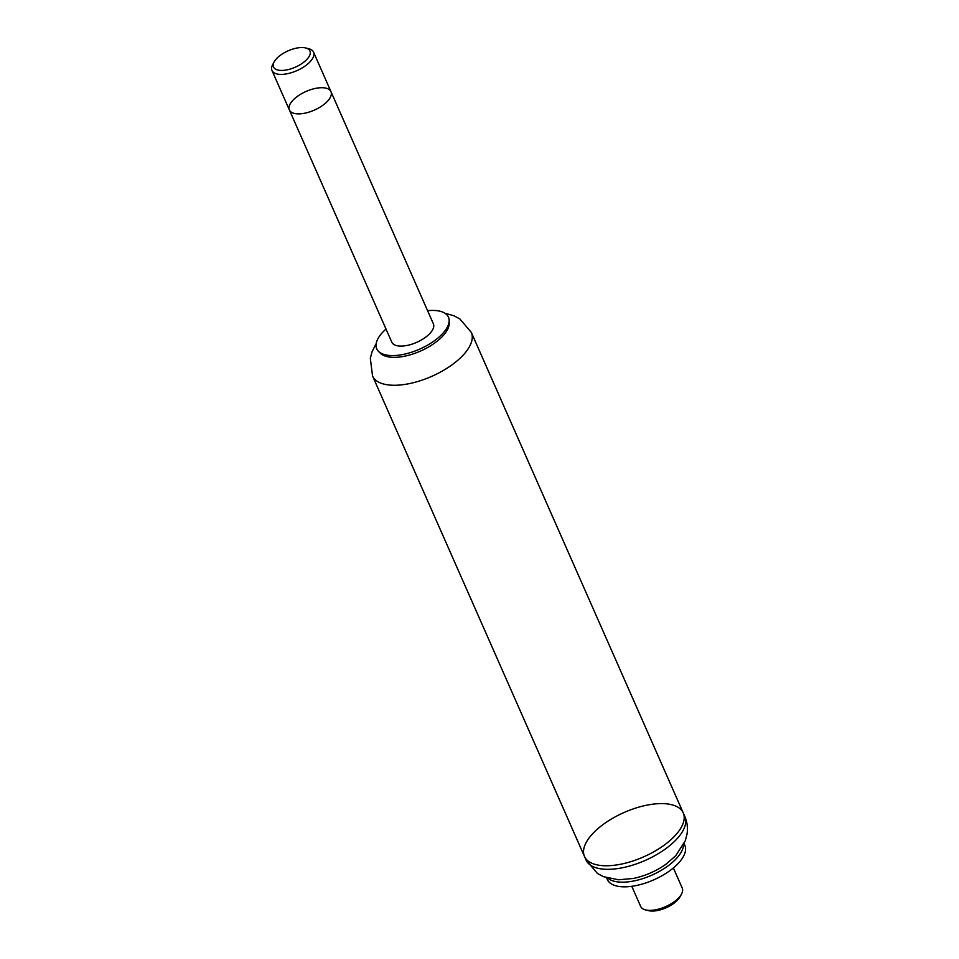 <?xml version="1.0" encoding="UTF-8"?>
<svg xmlns="http://www.w3.org/2000/svg" width="959" height="959" viewBox="0 0 959 959"><rect width="100%" height="100%" fill="white"/><g stroke="black" fill="none" stroke-linecap="round" stroke-linejoin="round"><path stroke-width="1.44" d="M444.94 313.245L453.667 315.667L459.864 318.927L471.313 332.401L683.24 812.896A53.968 24.251 156.2 0 1 661.063 847.336A53.968 24.251 156.2 0 1 604.41 865.737A53.968 24.251 156.2 0 1 584.475 856.459A53.968 24.251 156.2 0 1 624.069 812.501A53.968 24.251 156.2 0 1 683.24 812.896A53.968 24.251 156.2 0 1 661.063 847.336A53.968 24.251 156.2 0 1 604.41 865.737A53.968 24.251 156.2 0 1 584.475 856.459L586.045 860.019A53.968 24.251 156.2 0 0 605.98 869.298A53.968 24.251 156.2 0 0 662.633 850.897A53.968 24.251 156.2 0 0 684.81 816.457C687.243 822.163 687.987 828.037 687.028 834.066L685.289 840.743L675.735 855.74L666.061 864.155C656.112 871.192 645.203 875.963 633.312 878.456L618.639 879.775L603.535 876.694L597.433 873.457L586.045 860.019M427.594 310.704A39.199 17.61 156.2 0 1 449.148 320.27A39.199 17.61 156.2 0 1 429.548 343.981A39.199 17.61 156.2 0 1 391.2 355.561A39.199 17.61 156.2 0 1 378.529 351.414A39.199 17.61 156.2 0 1 386.009 329.045M449.148 320.27L449.244 322.943A38.204 17.154 156.2 0 1 430.147 346.043A38.204 17.154 156.2 0 1 392.782 357.335A38.204 17.154 156.2 0 1 380.435 353.284L378.529 351.414M289.115 106.665A22.728 10.213 156.2 0 1 309.325 90.146A22.728 10.213 156.2 0 1 330.963 91.62A22.728 10.213 156.2 0 1 314.288 110.129A22.728 10.213 156.2 0 1 289.378 109.961A22.728 10.213 156.2 0 1 289.115 106.665M289.378 109.961A22.728 10.213 156.2 0 0 299.16 113.881A22.728 10.213 156.2 0 0 322.32 105.646A22.728 10.213 156.2 0 0 330.963 91.62L433.384 323.842A22.728 10.213 156.2 0 1 416.709 342.351A22.728 10.213 156.2 0 1 391.799 342.183L271.972 70.486A22.728 10.213 -23.8 0 0 281.754 74.394A22.728 10.213 -23.8 0 0 304.902 66.171A22.728 10.213 -23.8 0 0 313.557 52.146A22.728 10.213 -23.8 0 0 308.666 48.693L305.645 47.95A19.887 8.931 156.2 0 1 305.957 60.333A19.887 8.931 156.2 0 1 282.102 70.439A19.887 8.931 156.2 0 1 274.202 61.82A19.887 8.931 156.2 0 1 305.645 47.95M274.202 61.82L272.716 64.553A22.728 10.213 -23.8 0 0 271.972 70.486M673.374 867.955L682.257 888.118A22.728 10.213 156.2 0 1 681.513 894.052A22.728 10.213 156.2 0 1 649.063 910.367A22.728 10.213 156.2 0 1 645.563 909.911A22.728 10.213 156.2 0 1 640.672 906.459L631.789 886.296M681.513 894.052L680.027 896.785A19.887 8.931 156.2 0 1 651.64 911.05A19.887 8.931 156.2 0 1 648.572 910.654L645.563 909.911M683.527 844.771A42.328 19.012 156.2 0 1 661.746 870.041A42.328 19.012 156.2 0 1 620.964 882.16A42.328 19.012 156.2 0 1 607.814 878.168M684.079 843.656L684.834 845.37A42.328 19.012 156.2 0 1 667.44 872.378A42.328 19.012 156.2 0 1 623.014 886.811A42.328 19.012 156.2 0 1 607.371 879.535L606.615 877.821M471.313 332.401A53.968 24.251 156.2 0 1 449.136 366.841A53.968 24.251 156.2 0 1 392.483 385.242A53.968 24.251 156.2 0 1 372.548 375.964L370.318 358.354L372.104 351.605L376.192 343.574M372.548 375.964L584.475 856.459M330.963 91.62L313.557 52.146M683.24 812.896L684.81 816.457"/></g></svg>
